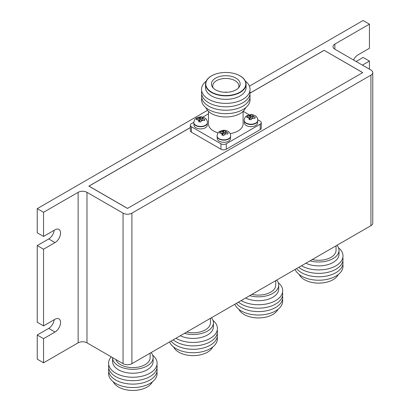 <?xml version="1.0" encoding="UTF-8"?>
<svg xmlns="http://www.w3.org/2000/svg" width="410" height="410" viewBox="0 0 410 410"><rect width="100%" height="100%" fill="white"/><g stroke="black" fill="none" stroke-linecap="round" stroke-linejoin="round"><path stroke-width="0.61" d="M43.547 362.809L78.131 342.842L78.131 192.326L43.547 212.288L43.547 236.437L55.027 229.81A7.826 4.515 -60 0 1 58.943 229.421A7.826 4.515 -60 0 1 60.142 235.694A7.826 4.515 -60 0 1 55.027 242.587L43.547 249.218L43.547 325.883L55.027 319.252A7.826 4.515 -60 0 1 58.943 318.867A7.826 4.515 -60 0 1 60.142 325.135A7.826 4.515 -60 0 1 55.027 332.033L43.547 338.66L43.547 362.809L37.238 359.165L37.238 335.016L43.547 338.66M353.538 60.003A7.826 4.515 -60 0 1 357.95 54.919L369.43 48.293L369.43 24.144L334.852 44.106L334.852 49.215A6.258 3.613 180 0 1 333.017 46.663A6.258 3.613 180 0 1 334.852 44.106M369.43 69.182L369.43 61.069L362.404 65.123M370.927 75.153A6.258 3.613 0 0 0 372.762 72.601L372.762 223.122A6.258 3.613 180 0 1 370.927 225.674L370.927 75.153L131.907 213.154L131.907 363.67L370.927 225.674M131.907 363.67A6.258 3.613 180 0 1 123.056 363.67L86.981 342.842A6.258 3.613 0 0 0 78.131 342.842M54.202 319.733A7.826 4.515 -60 0 1 48.723 328.389L37.238 335.016M54.202 230.287A7.826 4.515 -60 0 1 48.723 238.948L37.238 245.575L37.238 322.239L43.547 325.883M37.238 245.575L43.547 249.218M207.527 110.336L37.238 208.649L37.238 232.798L43.547 236.437M37.238 208.649L43.547 212.288M190.312 127.556L88.862 186.125L127.479 208.423L362.737 72.601L324.12 50.302L250.054 93.065M372.762 72.601A6.258 3.613 0 0 0 370.927 70.043L334.852 49.215M249.408 86.151L363.127 20.5L369.43 24.144M78.131 192.326A6.258 3.613 180 0 1 86.981 192.326L86.981 342.842M123.056 363.67L123.056 213.154L86.981 192.326M123.056 213.154A6.258 3.613 0 0 0 131.907 213.154M356.1 61.485L363.127 57.426L369.43 61.069M362.681 72.631L324.12 50.302M362.624 72.662L127.479 208.423M190.312 127.618L88.975 186.125L127.479 208.362M324.12 50.368L250.049 93.131M200.823 121.985L201.52 120.109L204.436 120.653L204.918 119.397L202.022 118.787L202.607 117.311L200.428 117.034L199.731 118.495L196.81 118.367L196.334 119.623L199.229 119.817L198.645 121.714L200.823 121.985M224.06 135.402L224.757 133.527L227.678 134.07L228.155 132.814L225.259 132.199L225.843 130.723L223.665 130.452L222.968 131.912L220.052 131.784L219.57 133.04L222.466 133.235L221.882 135.126L224.06 135.402M251.171 119.751L251.868 117.87L254.784 118.418L255.266 117.157L252.37 116.548L252.955 115.072L250.776 114.795L250.079 116.255L247.163 116.132L246.682 117.388L249.577 117.583L248.993 119.474L251.171 119.751M217.054 136.074A6.816 3.936 0 0 0 217.049 136.233A6.816 3.936 0 0 0 221.256 139.866A6.816 3.936 0 0 0 228.683 139.016A6.816 3.936 0 0 0 230.676 136.233A6.816 3.936 0 0 0 230.671 136.074M244.165 120.417A6.816 3.936 0 0 0 244.16 120.581A6.816 3.936 0 0 0 248.368 124.215A6.816 3.936 0 0 0 255.794 123.359A6.816 3.936 0 0 0 257.787 120.581A6.816 3.936 0 0 0 257.782 120.417M193.817 122.657A6.816 3.936 0 0 0 193.812 122.815A6.816 3.936 0 0 0 198.015 126.449A6.816 3.936 0 0 0 205.446 125.598A6.816 3.936 0 0 0 207.439 122.815A6.816 3.936 0 0 0 207.434 122.657M193.976 123.676L193.976 125.05A6.652 3.839 0 0 0 198.081 128.596A6.652 3.839 0 0 0 205.328 127.766A6.652 3.839 0 0 0 207.275 125.05L207.275 123.676M217.213 137.089L217.213 138.467A6.652 3.839 0 0 0 221.318 142.014A6.652 3.839 0 0 0 228.565 141.184A6.652 3.839 0 0 0 230.512 138.467L230.512 137.089M244.324 121.437L244.324 122.815A6.652 3.839 0 0 0 248.429 126.362A6.652 3.839 0 0 0 255.676 125.532A6.652 3.839 0 0 0 257.623 122.815L257.623 121.437M224.536 92.26A4.003 2.311 180 0 1 227.063 92.26M213.138 87.919A13.084 7.554 180 0 1 212.718 86.136A13.084 7.554 180 0 1 220.698 79.058A13.084 7.554 180 0 1 235.053 80.673A13.084 7.554 180 0 1 238.881 86.136A13.084 7.554 180 0 1 238.461 87.919M235.955 78.141A14.36 8.292 180 0 1 239.158 87.048A14.36 8.292 180 0 1 215.645 89.867A14.36 8.292 180 0 1 212.441 87.048A14.36 8.292 180 0 1 217.92 77.07A14.36 8.292 180 0 1 235.955 78.141M211.657 92.168A20.003 11.547 180 0 1 217.828 73.41A20.003 11.547 180 0 1 233.772 73.41A20.003 11.547 180 0 1 239.942 75.835A20.003 11.547 180 0 1 239.942 92.168A20.003 11.547 180 0 1 211.657 92.168M233.828 73.426A20.264 11.7 180 0 1 233.879 73.436A20.264 11.7 180 0 1 240.132 75.896A20.264 11.7 180 0 1 246.067 84.168A20.264 11.7 180 0 1 233.556 94.976A20.264 11.7 180 0 1 211.468 92.44A20.264 11.7 180 0 1 205.533 84.168A20.264 11.7 180 0 1 217.72 73.436A20.264 11.7 180 0 1 217.772 73.426M246.067 84.168L246.067 87.643A20.264 11.7 180 0 1 233.556 98.456A20.264 11.7 180 0 1 211.468 95.919A20.264 11.7 180 0 1 205.533 87.643L205.533 84.168M245.339 81.062A24.257 14.007 180 0 1 241.608 99.984A24.257 14.007 180 0 1 208.649 99.266A24.257 14.007 180 0 1 206.261 81.062M249.874 91.081A24.257 14.007 180 0 1 236.442 105.38A24.257 14.007 180 0 1 208.649 102.7A24.257 14.007 180 0 1 201.725 91.081M249.874 94.515A24.257 14.007 180 0 1 236.442 108.814A24.257 14.007 180 0 1 208.649 106.134A24.257 14.007 180 0 1 201.725 94.515M249.874 97.949A24.257 14.007 180 0 1 236.442 112.248A24.257 14.007 180 0 1 208.649 109.567A24.257 14.007 180 0 1 201.725 97.949M245.61 107.748A20.264 11.7 180 0 1 231.522 116.501A20.264 11.7 180 0 1 211.468 113.549A20.264 11.7 180 0 1 205.989 107.748M208.505 111.376L208.505 123.933A17.292 9.983 0 0 0 213.574 130.995A17.292 9.983 0 0 0 218.089 132.871M230.102 133.604A17.292 9.983 0 0 0 243.094 123.933L243.094 111.376M193.817 122.277L191.414 123.661A3.757 2.168 0 0 0 190.312 125.193A3.757 2.168 0 0 0 191.414 126.726L220.959 143.787A3.757 2.168 0 0 0 226.269 143.787L260.186 124.204A3.757 2.168 0 0 0 261.288 122.672A3.757 2.168 0 0 0 260.186 121.14L257.762 119.74M249.27 114.836L243.166 111.31M208.505 113.79L202.689 117.152M190.312 125.193L190.312 130.626A3.757 2.168 0 0 0 191.414 132.158L220.959 149.214A3.757 2.168 0 0 0 226.269 149.214L260.186 129.637A3.757 2.168 0 0 0 261.288 128.099L261.288 122.672M202.002 118.854L200.726 118.69L200.428 117.034M201.623 120.12L202.022 118.787M199.229 119.817L199.767 121.216L199.547 121.79M197.031 119.582L196.81 118.367M200.726 118.69L200.075 120.402L199.419 120.32M200.075 120.402L199.731 118.495M225.239 132.271L223.962 132.107L223.665 130.452M224.859 133.537L225.259 132.199M222.466 133.235L223.004 134.634L222.784 135.208M220.267 132.999L220.052 131.784M223.962 132.107L223.312 133.819L222.656 133.737M223.312 133.819L222.968 131.912M252.35 116.619L251.074 116.455L250.776 114.795M251.971 117.885L252.37 116.548M249.577 117.583L250.115 118.982L249.895 119.556M247.379 117.347L247.163 116.132M251.074 116.455L250.423 118.167L249.767 118.08M250.423 118.167L250.079 116.255M185.13 354.67A20.003 11.547 0 0 0 185.182 354.681A20.003 11.547 0 0 0 201.131 354.681A20.003 11.547 0 0 0 201.182 354.67M173.614 347.029A20.264 11.7 0 0 0 178.827 352.2A20.264 11.7 0 0 0 185.079 354.655A20.264 11.7 0 0 0 201.233 354.655A20.264 11.7 0 0 0 212.693 347.029M169.545 341.94A24.257 14.007 0 0 0 176.003 348.633A24.257 14.007 0 0 0 203.796 351.319A24.257 14.007 0 0 0 217.228 337.015M171.057 341.069A24.257 14.007 0 0 0 176.003 345.199A24.257 14.007 0 0 0 203.796 347.88A24.257 14.007 0 0 0 217.228 333.581M173.204 339.829A24.257 14.007 0 0 0 176.003 341.766A24.257 14.007 0 0 0 203.796 344.446A24.257 14.007 0 0 0 217.228 330.147M175.9 338.27A24.257 14.007 0 0 0 176.003 338.332A24.257 14.007 0 0 0 208.787 339.137A24.257 14.007 0 0 0 212.964 320.348M180.277 335.744A20.264 11.7 0 0 0 201.807 337.292A20.264 11.7 0 0 0 213.42 326.714L213.42 322.813A20.264 11.7 0 0 0 211.432 317.76M184.397 333.366A20.264 11.7 0 0 0 213.42 322.813M186.652 332.064A17.292 9.983 0 0 0 210.448 322.813L210.448 318.324M310.724 282.157A20.003 11.547 0 0 0 310.775 282.172A20.003 11.547 0 0 0 326.724 282.172A20.003 11.547 0 0 0 326.78 282.157M299.213 274.521A20.264 11.7 0 0 0 304.42 279.687A20.264 11.7 0 0 0 310.672 282.141A20.264 11.7 0 0 0 326.832 282.141A20.264 11.7 0 0 0 338.291 274.521M295.138 269.431A24.257 14.007 0 0 0 301.601 276.125A24.257 14.007 0 0 0 329.394 278.805A24.257 14.007 0 0 0 342.827 264.501M296.65 268.555A24.257 14.007 0 0 0 301.601 272.686A24.257 14.007 0 0 0 329.394 275.371A24.257 14.007 0 0 0 342.827 261.067M298.803 267.315A24.257 14.007 0 0 0 301.601 269.252A24.257 14.007 0 0 0 329.394 271.938A24.257 14.007 0 0 0 342.827 257.634M301.499 265.762A24.257 14.007 0 0 0 301.601 265.818A24.257 14.007 0 0 0 334.381 266.623A24.257 14.007 0 0 0 338.563 247.835M305.87 263.235A20.264 11.7 0 0 0 327.405 264.778A20.264 11.7 0 0 0 339.019 254.2L339.019 250.305A20.264 11.7 0 0 0 337.025 245.247M309.991 260.857A20.264 11.7 0 0 0 339.019 250.305M312.246 259.556A17.292 9.983 0 0 0 336.041 250.305L336.041 245.815M250.418 316.976A20.003 11.547 0 0 0 250.469 316.986A20.003 11.547 0 0 0 266.418 316.986A20.003 11.547 0 0 0 266.469 316.976M238.902 309.335A20.264 11.7 0 0 0 244.114 314.506A20.264 11.7 0 0 0 250.366 316.961A20.264 11.7 0 0 0 266.52 316.961A20.264 11.7 0 0 0 277.98 309.335M234.833 304.246A24.257 14.007 0 0 0 241.29 310.939A24.257 14.007 0 0 0 269.083 313.624A24.257 14.007 0 0 0 282.516 299.32M236.344 303.374A24.257 14.007 0 0 0 241.29 307.505A24.257 14.007 0 0 0 269.083 310.191A24.257 14.007 0 0 0 282.516 295.887M238.492 302.134A24.257 14.007 0 0 0 241.29 304.071A24.257 14.007 0 0 0 269.083 306.752A24.257 14.007 0 0 0 282.516 292.453M241.188 300.576A24.257 14.007 0 0 0 241.29 300.638A24.257 14.007 0 0 0 274.075 301.442A24.257 14.007 0 0 0 278.252 282.654M245.564 298.049A20.264 11.7 0 0 0 267.094 299.597A20.264 11.7 0 0 0 278.708 289.019L278.708 285.124A20.264 11.7 0 0 0 276.719 280.066M249.685 295.671A20.264 11.7 0 0 0 278.708 285.124M251.94 294.375A17.292 9.983 0 0 0 275.735 285.124L275.735 280.635M124.819 389.485A20.003 11.547 0 0 0 124.876 389.5A20.003 11.547 0 0 0 140.825 389.5A20.003 11.547 0 0 0 140.876 389.485M113.309 381.848A20.264 11.7 0 0 0 118.516 387.014A20.264 11.7 0 0 0 124.768 389.474A20.264 11.7 0 0 0 140.927 389.474A20.264 11.7 0 0 0 152.387 381.848M108.773 371.834A24.257 14.007 0 0 0 115.697 383.452A24.257 14.007 0 0 0 143.49 386.133A24.257 14.007 0 0 0 156.922 371.834M108.773 368.4A24.257 14.007 0 0 0 115.697 380.019A24.257 14.007 0 0 0 143.49 382.699A24.257 14.007 0 0 0 156.922 368.4M108.773 364.967A24.257 14.007 0 0 0 115.697 376.585A24.257 14.007 0 0 0 143.49 379.265A24.257 14.007 0 0 0 156.922 364.967M111.259 356.864A24.257 14.007 0 0 0 115.697 373.151A24.257 14.007 0 0 0 148.482 373.956A24.257 14.007 0 0 0 152.658 355.162M153.114 357.633A20.264 11.7 0 0 1 140.604 368.446A20.264 11.7 0 0 1 118.516 365.91A20.264 11.7 0 0 1 112.581 357.633A20.264 11.7 0 0 0 112.581 357.633L112.581 361.528A20.264 11.7 0 0 0 118.516 369.805A20.264 11.7 0 0 0 140.604 372.341A20.264 11.7 0 0 0 153.114 361.528L153.114 357.633A20.264 11.7 0 0 0 151.121 352.579M115.866 359.524A17.292 9.983 0 0 0 120.622 364.695A17.292 9.983 0 0 0 139.467 366.858A17.292 9.983 0 0 0 150.142 357.633L150.142 353.143M48.723 328.389L55.027 332.033M48.723 238.948L55.027 242.587M205.446 125.275A6.816 3.936 180 0 1 198.015 126.131A6.816 3.936 180 0 1 193.812 122.498C194.253 119.986 195.186 118.459 196.615 117.921C199.229 116.87 201.033 116.573 202.022 117.019C205.492 117.66 207.296 119.484 207.439 122.498A6.816 3.936 180 0 1 205.446 125.275M201.202 120.945A2.901 1.676 0 0 0 202.678 120.489A2.901 1.676 0 0 0 202.965 120.294M197.779 119.633A2.901 1.676 0 0 0 198.911 120.653M200.049 117.66A2.901 1.676 0 0 0 198.573 118.116A2.901 1.676 0 0 0 198.286 118.311M228.683 138.693A6.816 3.936 180 0 1 221.256 139.549A6.816 3.936 180 0 1 217.049 135.91C217.49 133.399 218.422 131.876 219.852 131.338C222.471 130.288 224.27 129.985 225.259 130.436C228.729 131.072 230.533 132.901 230.676 135.91A6.816 3.936 180 0 1 228.683 138.693M224.439 134.362A2.901 1.676 0 0 0 225.915 133.901A2.901 1.676 0 0 0 226.202 133.706M221.016 133.05A2.901 1.676 0 0 0 222.148 134.07M223.286 131.077A2.901 1.676 0 0 0 221.81 131.533A2.901 1.676 0 0 0 221.523 131.728M255.794 123.041A6.816 3.936 180 0 1 248.368 123.897A6.816 3.936 180 0 1 244.16 120.258C244.601 117.747 245.534 116.225 246.963 115.687C249.577 114.636 251.381 114.334 252.37 114.779C255.84 115.42 257.644 117.25 257.787 120.258A6.816 3.936 180 0 1 255.794 123.041M251.55 118.705A2.901 1.676 0 0 0 253.026 118.249A2.901 1.676 0 0 0 253.313 118.054M248.127 117.398A2.901 1.676 0 0 0 249.259 118.418M250.397 115.42A2.901 1.676 0 0 0 248.921 115.881A2.901 1.676 0 0 0 248.634 116.076M253.821 116.732A2.901 1.676 0 0 0 252.688 115.712M226.709 132.384A2.901 1.676 0 0 0 225.577 131.364M203.473 118.967A2.901 1.676 0 0 0 202.34 117.947M260.186 124.204L260.186 129.637M191.414 126.726L191.414 132.158M220.959 143.787L220.959 149.214M226.269 143.787L226.269 149.214M217.049 135.91L217.049 136.233M244.16 120.258L244.16 120.581M193.812 122.498L193.812 122.815M207.439 122.498L207.439 122.815M257.787 120.258L257.787 120.581M230.676 135.91L230.676 136.233"/></g></svg>
